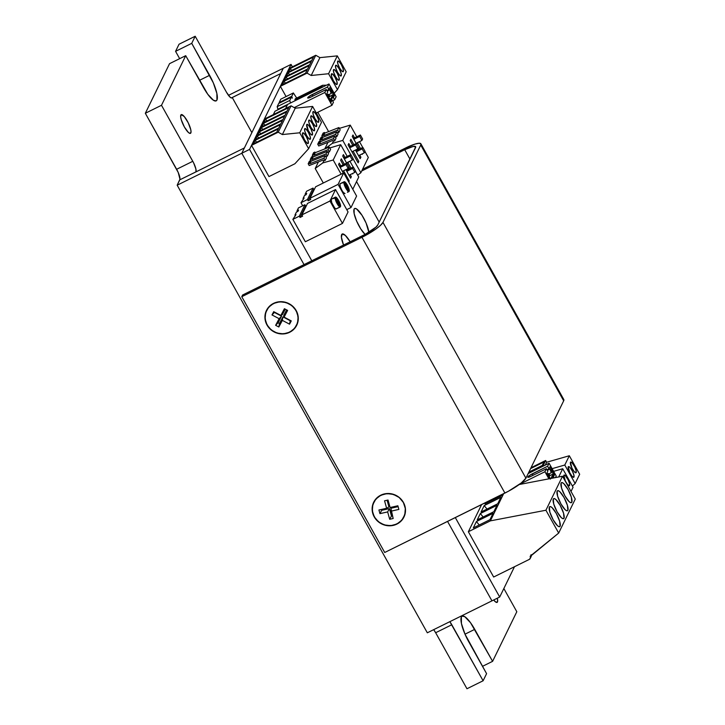 <?xml version="1.0" encoding="UTF-8"?>
<svg xmlns="http://www.w3.org/2000/svg" width="725" height="725" viewBox="0 0 725 725"><rect width="100%" height="100%" fill="white"/><g stroke="black" fill="none" stroke-linecap="round" stroke-linejoin="round"><path stroke-width="1.09" d="M296.525 325.661A16.856 15.986 26 0 1 274.123 331.941A16.856 15.986 26 0 1 266.691 309.983L270.688 305.171L276.352 302.289L282.813 301.772L289.094 303.702L294.232 307.772L297.449 313.381L298.256 319.662L296.525 325.661L292.528 330.473L286.864 333.355L280.403 333.872L274.123 331.941L268.984 327.872L265.767 322.263L264.96 315.982L266.691 309.983A16.856 15.986 26 0 1 289.094 303.702A16.856 15.986 26 0 1 296.525 325.661M284.082 317.115L287.635 310.409L284.417 308.723L280.865 315.429L273.724 311.668L271.993 314.931L279.134 318.692L275.627 325.308L278.844 326.993L282.351 320.377L289.547 324.166L291.278 320.903L284.082 317.115L291.278 320.903L289.547 324.166L290.281 320.377L289.547 324.166L282.351 320.377L282.931 316.888L290.127 320.667L282.931 316.888L282.351 320.377L278.844 326.993L279.424 323.504L282.931 316.888L279.424 323.504L278.844 326.993L275.627 325.308L278.065 322.788L279.424 323.504L278.065 322.788L275.627 325.308L279.134 318.692L281.563 316.173L278.065 322.788L281.563 316.173L279.134 318.692L271.993 314.931L274.422 312.421L281.563 316.173L274.422 312.421L271.993 314.931L273.724 311.668L280.865 315.429L282.36 314.668L280.865 315.429L284.417 308.723L287.635 310.409L284.082 317.115L283.729 315.384L284.082 317.115M285.278 309.167L282.36 314.668L285.278 309.167M283.729 315.384L286.638 309.883L283.729 315.384M404.922 506.059A16.856 15.986 26 0 1 393.204 525.398A16.856 15.986 26 0 1 372.713 513.246L372.26 506.938L374.327 501.057L378.604 496.471L384.431 493.897L390.92 493.725L397.101 495.972L399.765 497.912L403.752 503.05L405.465 509.195L405.375 512.357L403.308 518.248L399.031 522.825L393.204 525.398L386.706 525.571L380.534 523.323L375.623 518.991L372.713 513.246A16.856 15.986 26 0 1 384.431 493.897A16.856 15.986 26 0 1 404.922 506.059M390.104 507.509L388.02 500.023L384.549 500.803L386.633 508.279L378.921 510.001L379.936 513.635L387.648 511.923L389.697 519.299L393.177 518.52L391.119 511.143L398.886 509.412L397.871 505.769L390.104 507.509L397.871 505.769L398.886 509.412L391.119 511.143L390.884 508.261L398.116 506.648L390.884 508.261L393.177 518.52L389.697 519.299L391.464 515.964L392.406 515.756L391.464 515.964L389.697 519.299L387.648 511.923L389.407 508.588L391.464 515.964L389.407 508.588L387.648 511.923L379.936 513.635L381.694 510.309L389.407 508.588L381.694 510.309L379.936 513.635L378.921 510.001L386.633 508.279L388.944 506.911L386.633 508.279L384.549 500.803L388.02 500.023L390.104 507.509M381.459 509.439L381.694 510.309L381.459 509.439M387.087 500.232L388.944 506.911L387.087 500.232M289.647 332.213A16.775 15.914 26 0 1 267.072 325.008A16.775 15.914 26 0 1 273.57 303.431L268.612 307.282L265.64 312.729L265.096 318.955L267.072 325.008L271.25 329.966L277.013 333.074L283.475 333.862L289.647 332.213L294.604 328.362L297.576 322.915L298.12 316.689L296.153 310.635L291.967 305.678L286.203 302.57L279.741 301.781L273.57 303.431A16.775 15.914 26 0 1 296.153 310.635A16.775 15.914 26 0 1 289.647 332.213M396.856 524.039A16.775 15.914 26 0 1 374.281 516.834A16.775 15.914 26 0 1 380.779 495.266L375.822 499.108L372.849 504.555L372.306 510.781L374.281 516.834L378.459 521.792L384.223 524.909L390.684 525.688L396.856 524.039L401.813 520.188L404.786 514.741L405.329 508.515L403.354 502.461L399.176 497.504L393.412 494.396L386.951 493.607L380.779 495.266A16.775 15.914 26 0 1 403.354 502.461A16.775 15.914 26 0 1 396.856 524.039M420.872 143.786L563.814 399.557A20.88 3.915 -29.2 0 1 563.678 400.798L420.736 145.027L420.953 144.039L419.304 143.233L415.108 144.058L405.547 148.027A20.88 3.915 150.8 0 1 420.872 143.786A20.88 3.915 150.8 0 1 420.736 145.027L382.972 222.394L525.915 478.165A20.88 3.915 -29.2 0 1 504.917 493.063L361.965 237.292L375.613 229.227L380.48 225.357L382.972 222.394A20.88 3.915 150.8 0 1 361.965 237.292L241.769 296.715L242.603 295.012L362.799 235.589A14.917 2.791 150.8 0 0 377.798 224.949L415.57 147.583A14.917 2.791 150.8 0 0 415.661 146.704L415.67 146.713A14.917 2.791 150.8 0 0 404.713 149.722L361.712 170.982L404.713 149.722L409.951 159.092L404.713 149.722L413.25 146.45L415.724 146.876L377.798 224.949L376.021 227.061L365.364 234.266L242.603 295.012L241.769 296.715L384.712 552.486L241.769 296.715L361.965 237.292L504.917 493.063L384.712 552.486L508.497 491.197L521.248 482.977L525.915 478.165L382.972 222.394L420.736 145.027L563.678 400.798L525.915 478.165L563.678 400.798L563.416 399.203M405.547 148.027L362.545 169.288L405.547 148.027M190.838 132.947L189.905 133.4L191.028 132.195L190.802 129.784L188.237 122.815L184.259 116.544L181.214 114.632A10.44 2.673 -116.3 0 1 187.766 121.9A10.44 2.673 -116.3 0 1 190.838 132.947A10.44 2.673 -116.3 0 1 190.458 133.346A10.44 2.673 -116.3 0 1 183.896 126.078A10.44 2.673 -116.3 0 1 180.833 115.039A10.44 2.673 -116.3 0 1 181.205 114.632L180.652 116.861L181.268 119.761L184.377 126.966L188.346 132.421L189.896 133.4L190.838 132.947M497.477 601.977L496.552 602.43L497.667 601.224L497.305 598.207A10.44 2.673 -116.3 0 1 497.477 601.977A10.44 2.673 -116.3 0 1 497.105 602.384A10.44 2.673 -116.3 0 1 493.662 600.001L495.827 602.122L497.477 601.977M468.713 641.697A21.623 5.537 -116.3 0 1 461.363 616.984L461.435 623.536L464.979 634.13L486.584 673.661L483.113 680.766L449.835 621.669A9.244 2.365 -116.3 0 1 451.811 624.751L483.113 680.766L466.963 688.75L435.653 632.735L466.963 688.75L483.113 680.766L486.584 673.661L468.713 641.697M161.494 105.279L145.335 113.272L169.55 63.664L185.709 55.68L161.494 105.279L185.709 55.68L207.776 94.277L213.531 100.322L216.159 100.875L216.947 100.023L216.875 93.48L213.331 82.886L191.726 43.346L195.188 36.25L226.499 92.265L230.006 97.096L231.384 97.966L232.236 97.512L251.865 132.63L232.236 97.512L280.702 73.551L283.294 68.241L228.475 95.347L283.294 68.241L280.702 73.551L232.218 97.558A9.244 2.365 -116.3 0 1 231.882 97.92A9.244 2.365 -116.3 0 1 226.499 92.265L195.188 36.25L191.726 43.346L175.568 51.339L179.664 58.662L175.568 51.339L179.039 44.234L175.568 51.339L191.726 43.346L209.597 75.318A21.623 5.537 -116.3 0 1 216.168 100.866A21.623 5.537 -116.3 0 1 203.58 87.643L185.709 55.68L169.55 63.664L145.335 113.272L178.241 172.514L179.954 179.184L177.172 185.201L427.324 632.798L177.172 185.201L241.797 153.256L304.047 264.634L241.797 153.256L244.388 147.945L195.922 171.907L195.904 169.061L193.638 162.889L161.494 105.279L192.796 161.294L176.637 169.278L145.335 113.272L161.494 105.279M492.601 661.336L482.487 666.338L492.601 661.336L470.534 622.739L464.779 616.685L462.142 616.141L461.363 616.984A21.623 5.537 -116.3 0 1 462.142 616.141A21.623 5.537 -116.3 0 1 474.73 629.363L464.997 634.176L474.73 629.363L492.601 661.336L516.816 611.728L492.601 661.336M433.677 629.653L435.653 632.735L451.811 624.751L435.653 632.735A9.244 2.365 63.7 0 0 433.677 629.653M491.949 600.853L427.324 632.798L491.949 600.853L447.552 521.42L491.949 600.853L499.697 597.019L491.949 600.853L447.552 521.42L491.949 600.853M503.848 588.528L516.816 611.728L503.848 588.528M179.039 44.234L195.188 36.25L179.039 44.234M195.922 171.907L244.388 147.945L241.797 153.256L177.172 185.201L179.782 179.845L195.922 171.907M192.796 161.294A9.244 2.365 -116.3 0 1 195.94 171.861L179.782 179.845A9.244 2.365 63.7 0 0 176.637 169.278L192.796 161.294M199.484 80.321L209.597 75.318L199.484 80.321M368.88 232.435L366.098 223.064L362.02 215.316L356.51 208.882L354.661 208.501L354.108 209.099A15.143 3.879 -116.3 0 1 354.661 208.501A15.143 3.879 -116.3 0 1 362.672 216.376A15.143 3.879 -116.3 0 1 368.862 232.245M341.656 234.601A15.143 3.879 -116.3 0 1 342.209 234.012A15.143 3.879 -116.3 0 1 350.193 241.824L345.281 235.353L342.209 234.003L341.403 237.238L343.568 245.095A15.143 3.879 -116.3 0 1 341.656 234.601M291.051 64.407L292.402 66.818L291.051 64.407L283.294 68.241L291.051 64.407L249.545 149.422L241.797 153.256L304.047 264.634L241.797 153.256L249.545 149.422L291.051 64.407M317.804 112.275L328.606 131.606L317.804 112.275M356.537 181.585L379.184 222.104L356.537 181.585M514.496 566.714L499.697 597.019L455.309 517.587L499.697 597.019L514.496 566.714M311.795 260.801L249.545 149.422L311.795 260.801M283.294 68.241L241.797 153.256L283.294 68.241M354.108 209.099L354.163 213.685L356.646 221.098L360.724 228.855L365.101 234.402A15.143 3.879 -116.3 0 1 356.682 221.198A15.143 3.879 -116.3 0 1 354.108 209.099M296.706 98.056L293.371 92.954L291.758 96.307L292.311 98.156L291.314 97.232L289.755 100.458L290.517 102.995L289.755 100.458L291.314 97.232L278.708 103.457L277.158 106.684L278.708 103.457L291.314 97.232L292.311 98.156L291.758 96.307L293.371 92.954L280.774 99.189L279.161 102.533L280.774 99.189L293.371 92.954L296.706 98.056M322.534 85.287L322.018 86.357L322.48 87.19L322.018 86.357L294.876 99.778L295.338 100.603L294.876 99.778L295.392 98.709L294.876 99.778L322.018 86.357L322.534 85.287L295.392 98.709L322.534 85.287L326.54 85.178M278.155 109.665L277.158 106.684L289.755 100.458L277.158 106.684L277.92 109.248L287.608 104.454L277.92 109.248L278.155 109.665M279.343 103.149L279.161 102.533L291.758 96.307L279.161 102.533L279.343 103.149M273.343 114.604L274.956 111.251L273.334 114.604L285.614 108.532L287.617 104.418L328.978 83.973L336.128 96.76L334.651 99.778L333.4 97.54L334.47 95.356L329.984 87.344L328.923 89.528L326.903 90.525L328.923 89.528L327.51 86.991L328.923 89.528L329.984 87.344L334.47 95.356L332.965 96.099L334.47 95.356L333.4 97.54L334.651 99.778L336.128 96.76L328.978 83.973L287.617 104.418L285.614 108.532L273.334 114.604M287.254 105.17L274.956 111.251L287.254 105.17M349.305 190.911L348.834 191.146L349.223 189.832L347.338 185.074L345.517 182.455L344.167 181.712A5.483 1.405 -116.3 0 1 347.338 185.074A5.483 1.405 -116.3 0 1 349.305 190.911L344.167 181.712L349.305 190.911M340.143 183.697L342.381 182.709A5.483 1.405 -116.3 0 0 342.291 183.035L343.858 182.256L349.042 191.527L343.858 182.256L345.816 188.192L347.692 190.856L349.042 191.527A5.483 1.405 -116.3 0 1 349.006 191.545A5.483 1.405 -116.3 0 1 345.78 188.128A5.483 1.405 -116.3 0 1 343.858 182.256L342.291 183.035A5.483 1.405 -116.3 0 1 342.381 182.709A5.483 1.405 -116.3 0 1 342.599 182.492L344.167 181.712L342.599 182.492A5.483 1.405 -116.3 0 0 342.581 182.492L340.143 183.697A5.483 1.405 63.7 0 0 339.943 183.914L342.381 182.709A5.483 1.405 -116.3 0 1 342.581 182.492M347.429 192.216L349.006 191.545M303.476 199.239L303.05 198.487L304.5 195.514L306.113 194.717L306.729 193.439L305.125 194.237L306.575 191.273L313.037 188.074L307.445 199.529L300.984 202.728L304.147 197.943L303.05 198.487L304.5 195.514L306.113 194.717L306.729 193.439L305.125 194.237L306.575 191.273L313.037 188.074L313.753 189.352L313.037 188.074L307.445 199.529L308.161 200.807L310.744 199.529L310.028 198.251L338.077 184.386L351.009 207.531L346.758 209.634L351.009 207.531L356.6 196.076L343.668 172.931L315.62 186.796L343.668 172.931L338.077 184.386L310.028 198.251L315.62 186.796L310.028 198.251L310.744 199.529L308.161 200.807L313.753 189.352L314.568 188.944L313.753 189.352L308.161 200.807L307.445 199.529L300.984 202.728L304.147 197.943L303.05 198.487L303.476 199.239M302.706 205.809L300.984 202.728L302.706 205.809M338.077 184.386L343.668 172.931L356.6 196.076L351.009 207.531L338.077 184.386M339.943 183.914L340.179 186.398L341.81 190.177L343.396 192.524L345 193.53A5.483 1.405 63.7 0 1 341.557 189.714A5.483 1.405 63.7 0 1 339.943 183.914M305.551 194.989L305.125 194.237L305.551 194.989M347.474 192.306L348.97 191.563M340.569 206.444L340.088 206.679L340.523 205.392L338.62 200.472L336.717 197.789L335.376 197.155A5.483 1.405 -116.3 0 1 335.421 197.127A5.483 1.405 -116.3 0 1 338.675 200.58A5.483 1.405 -116.3 0 1 340.569 206.444L335.376 197.155L340.569 206.444M333.808 197.934L335.376 197.155L333.808 197.934L334.035 198.342L333.808 197.934A5.483 1.405 -116.3 0 0 333.663 198.115L331.216 199.321L333.663 198.115A5.483 1.405 -116.3 0 1 333.808 197.934M335.421 197.127L331.416 199.103A5.483 1.405 63.7 0 0 331.216 199.321L331.751 202.71L334.669 207.93L335.983 208.954L338.711 207.731A5.483 1.405 -116.3 0 1 338.684 207.74L340.243 206.969A5.483 1.405 -116.3 0 1 337.089 203.598A5.483 1.405 -116.3 0 1 335.122 197.798L333.554 198.578A5.483 1.405 -116.3 0 1 333.663 198.115A5.483 1.405 -116.3 0 0 333.554 198.578L335.122 197.798L337.089 203.598L340.243 206.969L335.122 197.798L340.243 206.969L338.684 207.74A5.483 1.405 -116.3 0 0 338.747 207.703A5.483 1.405 -116.3 0 1 338.711 207.731M338.629 207.649L336.472 208.718M295.347 215.887L294.93 215.126L296.38 212.153L297.984 211.356L298.609 210.078L297.005 210.875L298.446 207.912L304.908 204.713L299.316 216.168L292.855 219.367L296.017 214.582L294.93 215.126L296.38 212.153L297.984 211.356L298.609 210.078L297.005 210.875L298.446 207.912L304.908 204.713L305.624 205.991L304.908 204.713L299.316 216.168L300.032 217.455L302.615 216.177L301.908 214.89L329.947 201.024L342.463 223.409L305.361 241.742L292.855 219.367L296.017 214.582L294.93 215.126L295.347 215.887M305.361 241.742L292.855 219.367L299.316 216.168L300.032 217.455L305.624 205.991L306.448 205.592L305.624 205.991L300.032 217.455L302.615 216.177L301.908 214.89L307.5 203.435L335.539 189.569L307.5 203.435L301.908 214.89L329.947 201.024L335.539 189.569L329.947 201.024L342.463 223.409L348.054 211.954L335.539 189.569L348.054 211.954L342.463 223.409L305.361 241.742M331.416 199.103L331.216 199.321A5.483 1.405 63.7 0 0 332.829 205.112A5.483 1.405 63.7 0 0 336.273 208.936M297.422 211.637L297.005 210.875L297.422 211.637M342.698 171.934L342.499 171.327L342.698 171.934M343.568 170.792L349.269 180.996L348.408 181.413L349.269 180.996L348.761 182.038L349.269 180.996L343.568 170.792M339.971 166.397L338.91 165.164L339.971 166.397L340.868 165.953L339.971 166.397M339.264 163.089L340.868 165.953L346.677 163.08L348.906 167.058L348.199 168.508L348.906 167.058L346.677 163.08L345.97 164.53L346.677 163.08L340.868 165.953L339.264 163.089L338.557 164.53L339.264 163.089M343.342 173.094L338.557 164.53L342.381 171.381L348.199 168.508L345.97 164.53L340.161 167.403L345.97 164.53L348.199 168.508L342.381 171.381L343.342 173.094M352.712 173.937L353.057 173.23L352.712 173.937M349.803 168.735L348.888 167.094L349.803 168.735M346.65 163.098L342.708 156.029L343.414 154.588L345.018 157.452L344.121 157.896L343.061 156.663L344.121 157.896L350.827 154.579L353.057 158.558L352.35 160.007L353.057 158.558L350.827 154.579L350.121 156.029L350.827 154.579L345.018 157.452L343.414 154.588L342.708 156.029L346.532 162.88L352.35 160.007L350.121 156.029L344.312 158.902L350.121 156.029L352.35 160.007L346.65 163.098M346.804 163.306L346.65 162.826L346.804 163.306M347.719 162.291L350.991 168.146L347.719 162.291M358.757 177.036L352.794 189.261L358.757 177.036L355.431 171.082L358.757 177.036M326.458 157.878L325.208 160.424L323.785 160.832L322.752 162.953L333.21 159.989L340.687 144.692L329.812 147.954L340.687 144.692L333.21 159.989L341.14 174.181L333.21 159.989L322.752 162.953L323.785 160.832L323.314 159.989L309.194 165.563L308.179 163.75L309.466 163.107L309.829 163.75L323.948 158.177L325.208 160.424L326.458 157.878L325.199 155.621L323.948 158.177L325.199 155.621L311.07 161.195L309.829 163.75L311.07 161.195L310.717 160.56L309.466 163.107L310.717 160.56L309.421 161.195L308.179 163.75L309.421 161.195L310.717 160.56L311.07 161.195L325.199 155.621L326.458 157.878M330.609 149.377L329.358 151.924L327.872 152.449L327.365 151.534L327.936 152.332L329.358 151.924L330.609 149.377L329.349 147.121L328.099 149.676L329.358 151.924L328.099 149.676L329.349 147.121L315.221 152.694L313.979 155.25L328.099 149.676L313.979 155.25L315.221 152.694L314.868 152.06L313.617 154.606L313.979 155.25L313.617 154.606L314.868 152.06L313.572 152.694L312.33 155.25L313.617 154.606L312.33 155.25L313.572 152.694L314.868 152.06L315.221 152.694L329.349 147.121L330.609 149.377M328.534 153.627L327.283 156.174L325.797 156.709L325.289 155.784L325.86 156.582L327.283 156.174L328.534 153.627L327.274 151.371L326.023 153.927L327.283 156.174L326.023 153.927L327.274 151.371L313.146 156.944L311.904 159.5L326.023 153.927L311.904 159.5L313.146 156.944L312.792 156.31L311.542 158.857L311.904 159.5L311.542 158.857L312.792 156.31L311.496 156.944L310.255 159.5L311.542 158.857L310.255 159.5L311.496 156.944L312.792 156.31L313.146 156.944L327.274 151.371L328.534 153.627M353.184 167.058L349.912 161.213L353.184 167.058M347.212 156.364L340.687 144.692L347.212 156.364M351.344 176.746L350.637 178.187L345.87 169.659L346.795 171.317L352.613 168.436L354.806 172.369L348.988 175.242L354.806 172.369L355.513 170.928L354.806 172.369L352.613 168.436L353.32 166.995L352.613 168.436L346.795 171.317L350.637 178.187L351.344 176.746L350.157 177.326L351.344 176.746L350.175 174.653L351.344 176.746M343.17 164.82L340.632 160.279L341.339 158.838L344.348 164.231L341.339 158.838L340.632 160.279L343.17 164.82M347.058 169.07L347.502 169.868L346.559 170.339L345.97 169.605L346.414 170.629L347.502 169.868L347.058 169.07M318.42 161.929L315.203 168.508L322.752 162.953L315.203 168.508L318.42 161.929M323.305 182.999L315.203 168.508L323.305 182.999M313.254 156.908L312.33 155.25L313.254 156.908M311.179 161.158L310.255 159.5L311.179 161.158M323.785 160.832L323.314 159.989L309.194 165.563L308.179 163.75L309.466 163.107L309.829 163.75L323.948 158.177L325.208 160.424L323.785 160.832M349.368 175.912L349.115 175.178L349.368 175.912M355.513 170.928L353.32 166.995L347.502 169.868L353.32 166.995L355.513 170.928M352.25 152.359L352.06 151.752L352.25 152.359M353.129 151.217L358.821 161.412L357.642 162.001L358.821 161.412L358.123 162.862L348.109 144.955L348.816 143.514L350.42 146.377L349.532 146.822L348.462 145.589L349.532 146.822L356.238 143.505L358.458 147.483L357.751 148.933L358.458 147.483L356.238 143.505L355.531 144.955L356.238 143.505L350.42 146.377L348.816 143.514L348.109 144.955L351.942 151.806L357.751 148.933L355.531 144.955L349.713 147.828L355.531 144.955L357.751 148.933L351.942 151.806L358.123 162.862L358.821 161.412L353.129 151.217M362.273 154.362L362.609 153.655L362.273 154.362M359.364 149.151L358.449 147.519L359.364 149.151M356.211 143.523L352.259 136.454L352.966 135.013L354.57 137.877L353.682 138.321L352.613 137.088L353.682 138.321L360.388 135.004L362.609 138.983L361.902 140.433L362.609 138.983L360.388 135.004L359.682 136.454L360.388 135.004L354.57 137.877L352.966 135.013L352.259 136.454L356.093 143.305L361.902 140.433L359.682 136.454L353.863 139.327L359.682 136.454L361.902 140.433L356.211 143.523M356.356 143.731L356.211 143.251L356.356 143.731M357.28 142.716L360.542 148.571L357.28 142.716M368.318 157.461L360.851 172.758L357.697 175.133L360.851 172.758L368.318 157.461L364.992 151.507L368.318 157.461M336.01 138.303L334.769 140.849L333.346 141.257L332.304 143.378L342.771 140.414L350.238 125.108L339.363 128.379L350.238 125.108L342.771 140.414L350.719 154.633L342.771 140.414L332.304 143.378L333.346 141.257L332.875 140.414L318.746 145.988L317.731 144.175L319.027 143.532L319.381 144.175L333.509 138.602L334.769 140.849L336.01 138.303L334.751 136.046L333.509 138.602L334.751 136.046L320.631 141.62L319.381 144.175L320.631 141.62L320.269 140.985L319.027 143.532L320.269 140.985L318.982 141.62L317.731 144.175L318.982 141.62L320.269 140.985L320.631 141.62L334.751 136.046L336.01 138.303M340.161 129.802L338.919 132.349L337.433 132.874L336.917 131.959L337.497 132.757L338.919 132.349L340.161 129.802L338.901 127.546L337.66 130.101L338.919 132.349L337.66 130.101L338.901 127.546L324.782 133.119L323.531 135.675L337.66 130.101L323.531 135.675L324.782 133.119L324.419 132.476L323.178 135.031L323.531 135.675L323.178 135.031L324.419 132.476L323.123 133.119L321.882 135.666L323.178 135.031L321.882 135.666L323.123 133.119L324.419 132.476L324.782 133.119L338.901 127.546L340.161 129.802M338.086 134.052L336.844 136.599L335.358 137.125L334.841 136.209L335.421 137.007L336.844 136.599L338.086 134.052L336.826 131.796L335.584 134.352L336.844 136.599L335.584 134.352L336.826 131.796L322.707 137.369L321.456 139.925L335.584 134.352L321.456 139.925L322.707 137.369L322.344 136.735L321.103 139.282L321.456 139.925L321.103 139.282L322.344 136.735L321.057 137.369L319.807 139.916L321.103 139.282L319.807 139.916L321.057 137.369L322.344 136.735L322.707 137.369L336.826 131.796L338.086 134.052M362.745 147.483L359.473 141.629L362.745 147.483M356.772 136.789L350.238 125.108L356.772 136.789M352.984 158.693L360.851 172.758L352.984 158.693M360.896 157.162L360.198 158.612L355.431 150.084L356.356 151.743L362.165 148.861L364.367 152.794L358.549 155.667L364.367 152.794L365.065 151.344L364.367 152.794L362.165 148.861L362.872 147.42L362.165 148.861L356.356 151.743L360.198 158.612L360.896 157.162L359.718 157.751L360.896 157.162L359.736 155.078L360.896 157.162M352.722 145.245L350.184 140.704L350.891 139.263L353.909 144.656L350.891 139.263L350.184 140.704L352.722 145.245M356.609 149.495L357.062 150.292L356.111 150.764L355.531 150.03L355.966 151.054L357.062 150.292L356.609 149.495M327.972 142.345L324.764 148.933L332.304 143.378L324.764 148.933L327.972 142.345M322.815 137.333L321.882 135.666L322.815 137.333M320.74 141.583L319.807 139.916L320.74 141.583M333.346 141.257L332.875 140.414L318.746 145.988L317.731 144.175L319.027 143.532L319.381 144.175L333.509 138.602L334.769 140.849L333.346 141.257M358.92 156.337L358.676 155.603L358.92 156.337M365.065 151.344L362.872 147.42L357.062 150.292L362.872 147.42L365.065 151.344M327.881 94.413L327.011 94.839L327.881 94.413A3.29 0.843 -116.3 0 1 327.999 94.277A3.29 0.843 -116.3 0 1 329.92 96.298L333.011 94.767L330.709 99.47A2.61 0.671 -116.3 0 1 330.618 99.57A2.61 0.671 -116.3 0 1 328.86 97.531A2.61 0.671 -116.3 0 1 328.298 94.893A2.61 0.671 -116.3 0 1 329.821 96.488L328.642 97.068L329.92 96.298L328.18 94.268L328.017 95.899L329.639 99.18L331.035 100.059A3.29 0.843 -116.3 0 1 330.917 100.186A3.29 0.843 -116.3 0 1 328.851 97.893A3.29 0.843 -116.3 0 1 327.881 94.413M331.062 100.005A3.29 0.843 -116.3 0 1 331.035 100.059A3.29 0.843 63.7 0 0 331.062 100.005L333.4 94.948L332.367 91.867L330.301 89.574A3.29 0.843 -116.3 0 1 332.367 91.867A3.29 0.843 -116.3 0 1 333.328 95.347L331.062 100.005M312.076 94.622L312.892 96.09L312.076 94.622L327.51 86.991L328.978 83.973L327.51 86.991L309.249 96.289L307.781 98.038L310.871 97.087A4.323 0.807 150.8 0 1 307.699 97.966A4.323 0.807 150.8 0 1 312.076 94.622M333.446 102.243L332.195 100.005L330.401 100.893L332.195 100.005L333.446 102.243L331.978 105.27L316.29 113.018L331.978 105.27L333.446 102.243M310.871 97.087L326.304 89.456L324.827 92.474L294.214 107.617L324.827 92.474L331.978 105.27L324.827 92.474L326.304 89.456L327.718 91.993L326.649 94.177L331.126 102.198L332.195 100.005L331.126 102.198L326.649 94.177L327.718 91.993L326.304 89.456L310.871 97.087M332.63 100.784L334.651 99.778L332.63 100.784M331.896 98.283L333.4 97.54L331.896 98.283M331.298 93.462A3.29 0.843 -116.3 0 1 330.301 89.583L331.397 93.271A2.61 0.671 -116.3 0 1 330.6 90.19A2.61 0.671 -116.3 0 1 332.24 92.002A2.61 0.671 -116.3 0 1 333.011 94.767L329.821 96.488L328.253 94.93L328.86 97.531L330.301 99.506L333.011 94.767L332.829 93.371L330.6 90.19L331.397 93.271L328.797 94.703L331.298 93.462M569.578 485.514A5.963 1.522 -116.3 0 1 569.361 485.75A5.963 1.522 -116.3 0 1 565.618 481.599A5.963 1.522 -116.3 0 1 563.86 475.292L565.283 475.582L568.092 479.733L569.56 483.711L569.361 485.75L567.621 484.662L565.346 481.074L563.86 475.292A5.963 1.522 -116.3 0 1 564.077 475.056A5.963 1.522 -116.3 0 1 567.82 479.207A5.963 1.522 -116.3 0 1 569.578 485.514M571.019 491.45L573.067 487.254L562.718 468.74L558.712 476.959L562.718 468.74L573.067 487.254L571.019 491.45M553.619 471.35L562.718 468.74L553.619 471.35M573.964 477.068A5.963 1.522 -116.3 0 1 573.747 477.304A5.963 1.522 -116.3 0 1 569.995 473.153A5.963 1.522 -116.3 0 1 568.246 466.837L569.188 466.755L570.203 467.698L572.478 471.286L573.937 475.265L573.747 477.304L571.998 476.216L569.732 472.627L568.246 466.837A5.963 1.522 -116.3 0 1 568.463 466.61A5.963 1.522 -116.3 0 1 572.206 470.761A5.963 1.522 -116.3 0 1 573.964 477.068M576.176 472.537A5.963 1.522 -116.3 0 1 575.958 472.763A5.963 1.522 -116.3 0 1 572.215 468.613A5.963 1.522 -116.3 0 1 570.457 462.305L571.88 462.595L574.689 466.746L576.158 470.724L575.958 472.763L574.218 471.676L571.943 468.087L570.457 462.305A5.963 1.522 -116.3 0 1 570.675 462.07A5.963 1.522 -116.3 0 1 574.427 466.22A5.963 1.522 -116.3 0 1 576.176 472.537M572.378 486.022L575.143 483.53L564.793 465.024L552.115 468.658L564.793 465.024L575.143 483.53L579.665 474.268L569.324 455.753L564.793 465.024L569.324 455.753L579.665 474.268L575.143 483.53L572.378 486.022M531.008 467.734L545.635 460.502L546.623 462.26L569.324 455.753L546.623 462.26L545.218 465.142L546.623 462.26L545.635 460.502L531.008 467.734M542.78 466.338L545.635 460.502L542.78 466.338M528.643 472.573L541.938 466.003L541.448 467L541.938 466.003L528.643 472.573M530.573 468.613L543.949 462.006L542.273 465.45L528.897 472.066L542.273 465.45L543.949 462.006L530.573 468.613M571.817 502.235L570.82 502.724L569.143 501.673L564.902 495.827L561.567 488.115L561.096 483.049A11.183 2.864 -116.3 0 1 561.503 482.614A11.183 2.864 -116.3 0 1 568.527 490.399A11.183 2.864 -116.3 0 1 571.817 502.235L570.811 502.724L571.817 502.235A11.183 2.864 -116.3 0 1 571.418 502.67A11.183 2.864 -116.3 0 1 564.385 494.876A11.183 2.864 -116.3 0 1 561.096 483.049L562.102 482.56L563.769 483.602L568.01 489.448L571.345 497.169L571.817 502.235M567.865 510.327L566.868 510.826L565.192 509.775L560.951 503.929L557.616 496.208L557.144 491.151A11.183 2.864 -116.3 0 1 557.543 490.707A11.183 2.864 -116.3 0 1 564.576 498.501A11.183 2.864 -116.3 0 1 567.865 510.327L566.859 510.817L567.865 510.327A11.183 2.864 -116.3 0 1 567.457 510.763A11.183 2.864 -116.3 0 1 560.434 502.978A11.183 2.864 -116.3 0 1 557.144 491.151L558.15 490.653L559.818 491.704L564.059 497.549L567.394 505.271L567.865 510.327M564.014 518.221L563.017 518.719L564.014 518.221L563.008 518.71L561.34 517.668L557.09 511.823L553.755 504.102L553.293 499.045A11.183 2.864 -116.3 0 1 553.692 498.61A11.183 2.864 -116.3 0 1 560.724 506.394A11.183 2.864 -116.3 0 1 564.014 518.221A11.183 2.864 -116.3 0 1 563.606 518.656A11.183 2.864 -116.3 0 1 556.582 510.871A11.183 2.864 -116.3 0 1 553.293 499.045L554.29 498.555L555.957 499.597L560.207 505.443L563.543 513.164L564.014 518.221M560.099 526.241L559.102 526.731L557.425 525.679L553.184 519.834L549.849 512.122L549.378 507.056A11.183 2.864 -116.3 0 1 549.777 506.621A11.183 2.864 -116.3 0 1 556.809 514.406A11.183 2.864 -116.3 0 1 560.099 526.241L559.093 526.731L560.099 526.241A11.183 2.864 -116.3 0 1 559.691 526.676A11.183 2.864 -116.3 0 1 552.668 518.882A11.183 2.864 -116.3 0 1 549.378 507.056L550.384 506.567L552.051 507.609L556.293 513.454L559.627 521.175L560.099 526.241M468.359 531.742L481.627 504.573L468.359 531.742L493.662 577.018L468.359 531.742L490.363 520.867L468.359 531.742M530.383 556.021L558.676 533.065L575.269 499.063L562.518 476.234L575.269 499.063L558.676 533.065L545.916 510.237L558.676 533.065L530.138 556.537A2.238 2.121 26 0 1 529.268 559.419L530.328 558.178L530.383 556.021M519.218 484.517L562.518 476.234L545.916 510.237L490.363 520.867L503.63 493.698L490.363 520.867L545.916 510.237L562.518 476.234L519.218 484.517M493.662 577.018L529.268 559.419L493.662 577.018M485.016 503.929L501.673 495.692L502.334 494.332L501.673 495.692L485.016 503.929L485.677 502.57L485.016 503.929M481.083 511.995L497.74 503.757L500.848 497.377L484.191 505.615L481.083 511.995L484.191 505.615L500.848 497.377L497.74 503.757L481.083 511.995M477.204 519.916L493.87 511.687L496.978 505.307L480.322 513.545L477.204 519.916L480.322 513.545L496.978 505.307L493.87 511.687L477.204 519.916M473.307 527.918L489.964 519.68L493.073 513.309L476.416 521.538L473.307 527.918L476.416 521.538L493.073 513.309L489.964 519.68L473.307 527.918M479.243 524.982L476.416 521.538L479.243 524.982M483.149 516.979L480.322 513.545L483.149 516.979M487.019 509.05L484.191 505.615L487.019 509.05M490.961 500.984L490.354 500.259L490.961 500.984M530.818 557.072L531.026 554.716M530.202 558.477L531.099 556.655A2.238 2.121 -154 0 0 531.253 555.314M337.125 84.245A5.963 1.522 -116.3 0 1 336.907 84.472A5.963 1.522 -116.3 0 1 333.165 80.321A5.963 1.522 -116.3 0 1 331.407 74.013L331.66 76.714L333.437 80.828L335.702 83.946L337.125 84.245L336.871 81.544L335.095 77.43L332.829 74.303L331.407 74.013A5.963 1.522 -116.3 0 1 331.624 73.778A5.963 1.522 -116.3 0 1 335.367 77.928A5.963 1.522 -116.3 0 1 337.125 84.245L336.59 84.508L337.125 84.245M339.2 79.995A5.963 1.522 -116.3 0 1 338.983 80.221A5.963 1.522 -116.3 0 1 335.24 76.071A5.963 1.522 -116.3 0 1 333.482 69.763L333.736 72.464L335.512 76.578L337.778 79.696L339.2 79.995L338.947 77.294L337.17 73.18L334.905 70.053L333.482 69.763A5.963 1.522 -116.3 0 1 333.699 69.528A5.963 1.522 -116.3 0 1 337.442 73.678A5.963 1.522 -116.3 0 1 339.2 79.995L338.666 80.258L339.2 79.995M341.276 75.744A5.963 1.522 -116.3 0 1 341.058 75.971A5.963 1.522 -116.3 0 1 337.315 71.82A5.963 1.522 -116.3 0 1 335.557 65.513L335.811 68.213L337.587 72.328L339.853 75.445L341.276 75.744L341.022 73.044L339.246 68.929L336.98 65.803L335.557 65.513A5.963 1.522 -116.3 0 1 335.775 65.277A5.963 1.522 -116.3 0 1 339.517 69.428A5.963 1.522 -116.3 0 1 341.276 75.744L340.741 76.007L341.276 75.744M343.351 71.494A5.963 1.522 -116.3 0 1 343.133 71.721A5.963 1.522 -116.3 0 1 339.391 67.57A5.963 1.522 -116.3 0 1 337.632 61.262L337.886 63.963L339.663 68.078L341.928 71.195L343.351 71.494L343.097 68.793L341.321 64.67L339.055 61.553L337.632 61.262A5.963 1.522 -116.3 0 1 337.85 61.027A5.963 1.522 -116.3 0 1 341.593 65.177A5.963 1.522 -116.3 0 1 343.351 71.494L342.816 71.748L343.351 71.494M280.358 86.32L286.076 96.561L280.358 86.32L307.047 73.125L311.206 75.482L328.579 73.733L337.46 89.628L334.162 93.253L337.46 89.628L328.579 73.733L337.297 55.879L346.178 71.775L337.46 89.628L346.178 71.775L337.297 55.879L328.579 73.733L311.206 75.482L319.915 57.628L337.297 55.879L319.915 57.628L311.206 75.482L307.047 73.125L315.765 55.272L289.067 68.467L280.358 86.32L307.047 73.125L315.765 55.272L319.915 57.628L315.765 55.272L289.067 68.467L280.358 86.32M290.181 68.567L313.436 57.067L311.768 60.465L288.514 71.965L290.181 68.567L313.436 57.067L311.768 60.465L288.514 71.965L290.181 68.567L291.686 70.398L290.181 68.567M288.106 72.817L311.36 61.317L309.693 64.715L286.438 76.216L288.106 72.817L311.36 61.317L309.693 64.715L286.438 76.216L288.106 72.817L289.61 74.648L288.106 72.817M286.031 77.068L309.285 65.567L307.618 68.975L284.372 80.466L286.031 77.068L309.285 65.567L307.618 68.975L284.372 80.466L286.031 77.068L287.535 78.898L286.031 77.068M283.955 81.318L307.21 69.818L305.542 73.225L282.297 84.716L283.955 81.318L307.21 69.818L305.542 73.225L282.297 84.716L283.955 81.318L285.46 83.148L283.955 81.318M308.288 143.305A5.963 1.522 -116.3 0 1 308.08 143.541A5.963 1.522 -116.3 0 1 304.328 139.381A5.963 1.522 -116.3 0 1 302.57 133.074L302.823 135.774L304.6 139.889L306.865 143.006L308.288 143.305L308.043 140.605L306.258 136.49L303.993 133.373L302.57 133.074A5.963 1.522 -116.3 0 1 302.787 132.838A5.963 1.522 -116.3 0 1 306.539 136.998A5.963 1.522 -116.3 0 1 308.288 143.305L307.763 143.568L308.288 143.305M310.363 139.055A5.963 1.522 -116.3 0 1 310.146 139.291A5.963 1.522 -116.3 0 1 306.403 135.131A5.963 1.522 -116.3 0 1 304.645 128.823L304.899 131.524L306.675 135.638L308.941 138.756L310.363 139.055L310.119 136.354L308.333 132.24L306.068 129.123L304.645 128.823A5.963 1.522 -116.3 0 1 304.862 128.588A5.963 1.522 -116.3 0 1 308.614 132.748A5.963 1.522 -116.3 0 1 310.363 139.055L309.838 139.318L310.363 139.055M312.439 134.805A5.963 1.522 -116.3 0 1 312.221 135.04A5.963 1.522 -116.3 0 1 308.478 130.881A5.963 1.522 -116.3 0 1 306.72 124.573L308.207 130.355L310.481 133.944L312.221 135.04L312.421 133.001L310.952 129.023L308.687 125.434L307.255 124.31L306.72 124.573A5.963 1.522 -116.3 0 1 306.938 124.337A5.963 1.522 -116.3 0 1 310.69 128.497A5.963 1.522 -116.3 0 1 312.439 134.805L311.913 135.067L312.439 134.805M314.514 130.554A5.963 1.522 -116.3 0 1 314.297 130.79A5.963 1.522 -116.3 0 1 310.554 126.63A5.963 1.522 -116.3 0 1 308.796 120.323L309.049 123.023L310.826 127.138L313.091 130.255L314.514 130.554L314.269 127.854L312.484 123.739L310.218 120.622L308.796 120.323A5.963 1.522 -116.3 0 1 309.013 120.087A5.963 1.522 -116.3 0 1 312.765 124.247A5.963 1.522 -116.3 0 1 314.514 130.554L313.988 130.817L314.514 130.554M316.589 126.304A5.963 1.522 -116.3 0 1 316.372 126.54A5.963 1.522 -116.3 0 1 312.629 122.38A5.963 1.522 -116.3 0 1 310.871 116.073L311.125 118.773L312.901 122.887L315.167 126.005L316.589 126.304L316.345 123.603L314.559 119.489L312.294 116.372L310.871 116.073A5.963 1.522 -116.3 0 1 311.088 115.837A5.963 1.522 -116.3 0 1 314.84 119.997A5.963 1.522 -116.3 0 1 316.589 126.304L316.064 126.567L316.589 126.304M318.665 122.054A5.963 1.522 -116.3 0 1 318.447 122.28A5.963 1.522 -116.3 0 1 314.704 118.13A5.963 1.522 -116.3 0 1 312.946 111.822L313.2 114.523L314.976 118.637L317.242 121.755L318.665 122.054L318.42 119.353L316.635 115.239L314.369 112.121L312.946 111.822A5.963 1.522 -116.3 0 1 313.164 111.587A5.963 1.522 -116.3 0 1 316.916 115.746A5.963 1.522 -116.3 0 1 318.665 122.054L318.139 122.317L318.665 122.054M251.521 145.381L268.957 176.583L251.521 145.381L278.21 132.186L282.369 134.551L299.742 132.793L308.632 148.688L294.912 163.759L268.957 176.583L294.912 163.759L308.632 148.688L299.742 132.793L312.611 106.439L295.238 108.197L291.078 105.832L264.389 119.027L251.521 145.381L278.21 132.186L291.078 105.832L264.389 119.027L251.521 145.381M321.492 122.335L312.611 106.439L321.492 122.335L308.632 148.688L321.492 122.335M265.495 119.127L288.749 107.626L287.091 111.034L263.837 122.525L265.495 119.127L288.749 107.626L287.091 111.034L263.837 122.525L265.495 119.127L266.999 120.957L265.495 119.127M263.42 123.377L286.674 111.877L285.016 115.284L261.761 126.775L263.42 123.377L286.674 111.877L285.016 115.284L261.761 126.775L263.42 123.377L264.924 125.207L263.42 123.377M261.344 127.627L284.599 116.136L282.94 119.534L259.686 131.026L261.344 127.627L284.599 116.136L282.94 119.534L259.686 131.026L261.344 127.627L262.849 129.458L261.344 127.627M259.269 131.877L282.523 120.386L280.865 123.785L257.611 135.276L259.269 131.877L282.523 120.386L280.865 123.785L257.611 135.276L259.269 131.877L260.782 133.708L259.269 131.877M257.194 136.128L280.448 124.637L278.79 128.035L255.535 139.526L257.194 136.128L280.448 124.637L278.79 128.035L255.535 139.526L257.194 136.128L258.707 137.958L257.194 136.128M255.118 140.378L278.373 128.887L276.714 132.285L253.46 143.777L255.118 140.378L278.373 128.887L276.714 132.285L253.46 143.777L255.118 140.378L256.632 142.209L255.118 140.378M295.238 108.197L312.611 106.439L299.742 132.793L282.369 134.551L295.238 108.197L282.369 134.551L278.21 132.186L291.078 105.832L295.238 108.197M549.894 478.645A3.29 0.843 -116.3 0 1 547.982 473.661L547.112 474.096L547.982 473.661A3.29 0.843 -116.3 0 1 548.1 473.534A3.29 0.843 -116.3 0 1 550.012 475.546L553.103 474.014L550.946 478.446L553.103 474.014L550.012 475.546L547.982 473.661L548.526 476.271L550.347 479.143M532.177 473.878L532.993 475.337L532.177 473.878L547.602 466.248L549.024 468.776L546.994 469.782L549.024 468.776L547.602 466.248L549.079 463.23L556.229 476.017L555.459 477.585L556.229 476.017L549.079 463.23L528.153 473.57L549.079 463.23L547.602 466.248L529.35 475.546L527.882 477.295L530.972 476.343A4.323 0.807 150.8 0 1 527.8 477.222A4.323 0.807 150.8 0 1 532.177 473.878M554.09 477.847L553.501 476.796L554.562 474.612L550.085 466.592L549.024 468.776L550.085 466.592L554.562 474.612L553.066 475.355L554.562 474.612L553.501 476.796L554.09 477.847M530.972 476.343L546.405 468.713L544.928 471.73L519.544 484.282L544.928 471.73L548.897 478.835L544.928 471.73L546.405 468.713L547.819 471.241L546.75 473.434L549.686 478.69L546.75 473.434L547.819 471.241L546.405 468.713L530.972 476.343M551.997 477.539L553.501 476.796L551.997 477.539M551.616 478.319L553.42 473.606L551.997 470.308L550.402 468.83A3.29 0.843 -116.3 0 1 552.468 471.123A3.29 0.843 -116.3 0 1 553.429 474.603L551.616 478.319M551.399 472.718A3.29 0.843 -116.3 0 1 550.402 468.83L551.489 472.528A2.61 0.671 -116.3 0 1 550.701 469.438A2.61 0.671 -116.3 0 1 552.341 471.259A2.61 0.671 -116.3 0 1 553.103 474.014L552.341 471.259L550.701 469.438L551.489 472.528L548.897 473.951L551.399 472.718M550.393 478.763L548.281 474.866L548.544 474.132L549.922 475.745L548.743 476.325L549.922 475.745A2.61 0.671 -116.3 0 0 548.399 474.15L548.399 474.15A2.61 0.671 -116.3 0 0 548.644 476.089A2.61 0.671 -116.3 0 0 550.184 478.591M330.201 100.539L330.917 100.186M330.301 89.583L327.22 91.096M326.984 94.785L327.981 94.286M550.402 468.83L547.321 470.353M547.085 474.041L548.082 473.543"/></g></svg>
